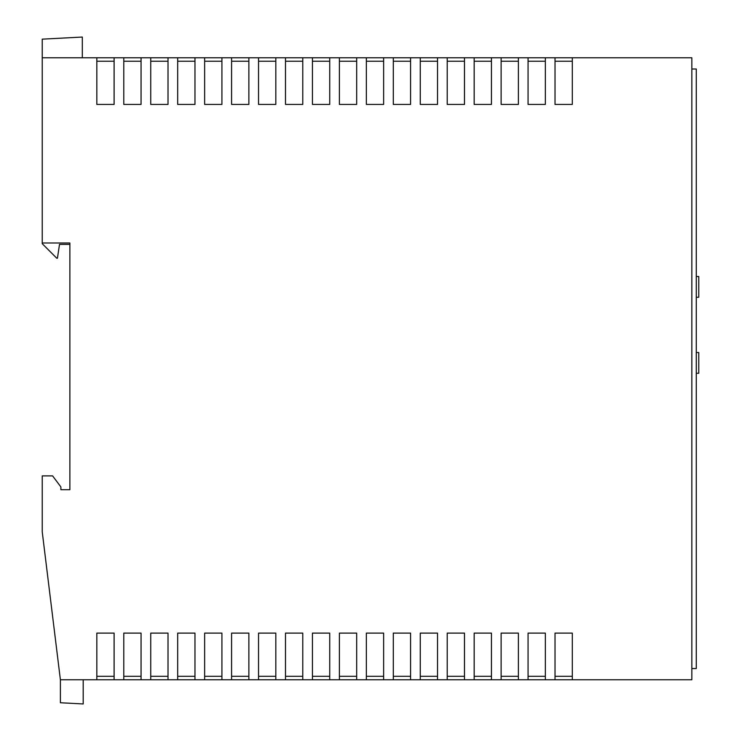 <?xml version="1.0" encoding="UTF-8"?>
<svg xmlns="http://www.w3.org/2000/svg" width="741" height="741" viewBox="0 0 741 741"><rect width="100%" height="100%" fill="white"/><g stroke="black" fill="none" stroke-linecap="round" stroke-linejoin="round"><path stroke-width="1.11" d="M691.853 679.766L691.853 57.779L572.302 57.779L572.302 104.435L555.018 104.435L555.018 57.779L545.348 57.779L545.348 104.435L528.064 104.435L528.064 57.779L518.394 57.779L518.394 104.435L501.12 104.435L501.12 57.779L491.44 57.779L491.44 104.435L474.166 104.435L474.166 57.779L464.487 57.779L464.487 104.435L447.212 104.435L447.212 57.779L437.533 57.779L437.533 104.435L420.258 104.435L420.258 57.779L410.579 57.779L410.579 104.435L393.304 104.435L393.304 57.779L383.634 57.779L383.634 104.435L366.35 104.435L366.35 57.779L356.68 57.779L356.68 104.435L339.397 104.435L339.397 57.779L329.726 57.779L329.726 104.435L312.452 104.435L312.452 57.779L302.773 57.779L302.773 104.435L285.498 104.435L285.498 57.779L275.819 57.779L275.819 104.435L258.544 104.435L258.544 57.779L248.865 57.779L248.865 104.435L231.59 104.435L231.59 57.779L221.92 57.779L221.92 104.435L204.636 104.435L204.636 57.779L194.966 57.779L194.966 104.435L177.683 104.435L177.683 57.779L168.012 57.779L168.012 104.435L150.738 104.435L150.738 57.779L141.059 57.779L141.059 104.435L123.784 104.435L123.784 57.779L114.105 57.779L114.105 104.435L96.83 104.435L96.83 57.779L42.237 57.779L42.237 242.992L69.876 242.992L69.876 489.708L60.892 489.708L60.892 486.948L52.602 475.889L42.237 475.889L42.237 531.871L60.392 679.766L691.853 679.766M114.105 679.766L114.105 633.11L96.83 633.11L96.83 679.766M141.059 679.766L141.059 633.11L123.784 633.11L123.784 679.766M168.012 679.766L168.012 633.11L150.738 633.11L150.738 679.766M194.966 679.766L194.966 633.11L177.683 633.11L177.683 679.766M221.92 679.766L221.92 633.11L204.636 633.11L204.636 679.766M248.865 679.766L248.865 633.11L231.59 633.11L231.59 679.766M275.819 679.766L275.819 633.11L258.544 633.11L258.544 679.766M302.773 679.766L302.773 633.11L285.498 633.11L285.498 679.766M329.726 679.766L329.726 633.11L312.452 633.11L312.452 679.766M356.68 679.766L356.68 633.11L339.397 633.11L339.397 679.766M383.634 679.766L383.634 633.11L366.35 633.11L366.35 679.766M410.579 679.766L410.579 633.11L393.304 633.11L393.304 679.766M437.533 679.766L437.533 633.11L420.258 633.11L420.258 679.766M464.487 679.766L464.487 633.11L447.212 633.11L447.212 679.766M491.44 679.766L491.44 633.11L474.166 633.11L474.166 679.766M518.394 679.766L518.394 633.11L501.12 633.11L501.12 679.766M545.348 679.766L545.348 633.11L528.064 633.11L528.064 679.766M572.302 679.766L572.302 633.11L555.018 633.11L555.018 679.766M383.634 61.234L366.35 61.234M410.579 61.234L393.304 61.234M356.68 61.234L339.397 61.234M302.773 61.234L285.498 61.234M275.819 61.234L258.544 61.234M329.726 61.234L312.452 61.234M464.487 61.234L447.212 61.234M437.533 61.234L420.258 61.234M545.348 61.234L528.064 61.234M491.44 61.234L474.166 61.234M518.394 61.234L501.12 61.234M114.105 61.234L96.83 61.234M221.92 61.234L204.636 61.234M248.865 61.234L231.59 61.234M168.012 61.234L150.738 61.234M194.966 61.234L177.683 61.234M141.059 61.234L123.784 61.234M96.83 57.779L114.105 57.779M123.784 57.779L141.059 57.779M150.738 57.779L168.012 57.779M177.683 57.779L194.966 57.779M204.636 57.779L221.92 57.779M231.59 57.779L248.865 57.779M258.544 57.779L275.819 57.779M285.498 57.779L302.773 57.779M312.452 57.779L329.726 57.779M339.397 57.779L356.68 57.779M366.35 57.779L383.634 57.779M393.304 57.779L410.579 57.779M420.258 57.779L437.533 57.779M447.212 57.779L464.487 57.779M474.166 57.779L491.44 57.779M501.12 57.779L518.394 57.779M528.064 57.779L545.348 57.779M555.018 57.779L572.302 57.779M572.302 61.234L555.018 61.234M42.237 242.992L42.237 243.687L56.742 258.201L57.437 258.201L59.512 244.373L69.876 244.373M82.316 57.779L82.316 37.05L42.237 39.153L42.237 57.779M60.392 679.766L60.392 702.755L83.196 703.95L83.196 679.766M572.302 676.311L555.018 676.311M383.634 676.311L366.35 676.311M410.579 676.311L393.304 676.311M356.68 676.311L339.397 676.311M302.773 676.311L285.498 676.311M275.819 676.311L258.544 676.311M329.726 676.311L312.452 676.311M464.487 676.311L447.212 676.311M437.533 676.311L420.258 676.311M545.348 676.311L528.064 676.311M491.44 676.311L474.166 676.311M518.394 676.311L501.12 676.311M114.105 676.311L96.83 676.311M221.92 676.311L204.636 676.311M248.865 676.311L231.59 676.311M168.012 676.311L150.738 676.311M194.966 676.311L177.683 676.311M141.059 676.311L123.784 676.311M691.853 68.996L696.281 68.996L696.281 668.549L691.853 668.549M696.281 373.26L698.763 373.26L698.763 352.531L696.281 352.531M696.281 297.243L698.763 297.243L698.763 276.513L696.281 276.513"/></g></svg>
